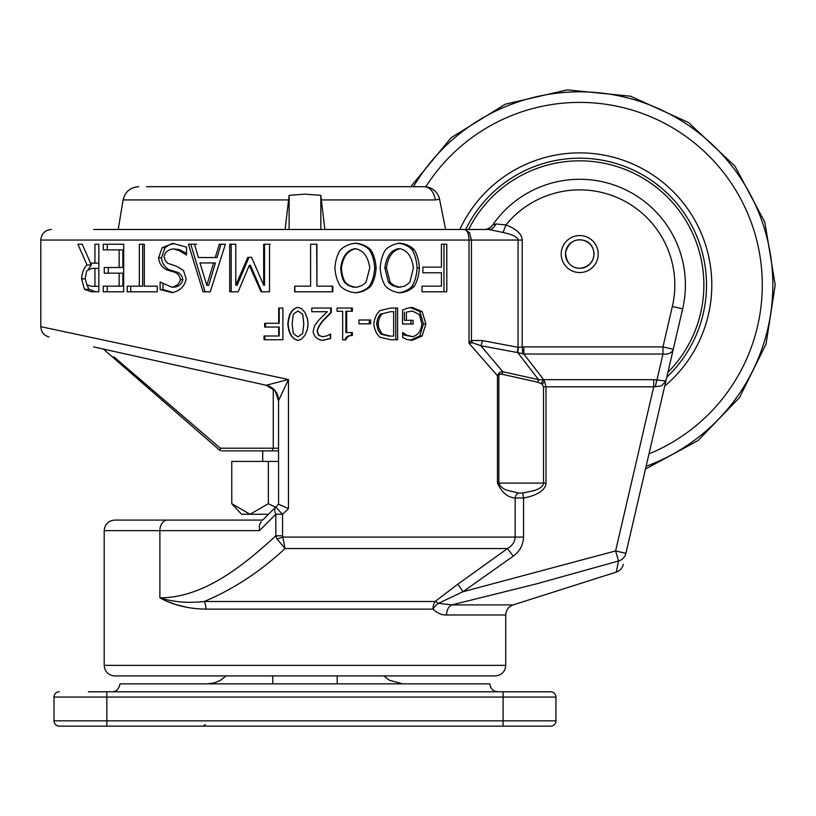 <?xml version="1.0" encoding="UTF-8"?>
<svg xmlns="http://www.w3.org/2000/svg" width="816" height="816" viewBox="0 0 816 816"><rect width="100%" height="100%" fill="white"/><g stroke="black" fill="none" stroke-linecap="round" stroke-linejoin="round"><path stroke-width="1.22" d="M544.68 381.623L543.517 379.899L538.55 379.654A5.284 2.438 -82 0 0 537.958 382.214L542.232 384.224A5.284 1.897 132.9 0 1 544.68 381.623L545.986 386.815L543.527 386.815L543.527 483.092C543.395 485.989 540.294 488.478 534.245 490.569L522.719 493.017L523.566 497.974A34.15 15.851 0 0 0 545.986 483.092L545.986 386.815L653.708 386.815L615.621 550.922L618.528 561A10.567 10.455 -166.9 0 0 625.913 553.319L625.913 553.319C622.516 567.967 622.516 567.967 625.913 553.319L682.645 308.846A105.672 105.672 0 0 0 492.752 224.92A10.567 10.567 0 0 1 484.061 229.49A10.567 10.567 0 0 0 492.752 224.92L495.873 223.972A10.567 7.895 -90 0 1 488.927 229.49L93.636 229.49M488.927 229.49L503.054 232.489L505.951 224.93A95.105 95.105 0 0 1 672.353 306.459L662.969 346.892L523.831 346.892A38.25 21.757 50.4 0 0 522.199 346.963L518.374 347.351A10.567 3.825 92.7 0 1 517.681 352.522L522.791 353.807L522.199 346.963L522.199 240.057A53.927 21.134 0 0 0 505.951 224.93L495.873 223.972M394.791 186.691L410.723 186.691L451.217 137.639L505.328 104.183L567.314 89.872L630.605 96.217L688.51 122.543L734.9 166.076L764.847 222.197L775.2 284.968L766.061 344.026L739.51 397.565L698.017 440.589L645.466 469.057L633.012 522.719M579.717 235.559A18.493 18.493 0 0 1 595.731 263.303A18.493 18.493 0 0 1 563.693 263.303A18.493 18.493 0 0 1 579.717 235.559M503.054 232.489L503.482 232.58C512.978 234.661 517.844 237.15 518.058 240.057L518.058 347.3L482.46 340.598A10.567 4.019 105 0 1 480.757 345.688L517.038 352.471A10.567 4.121 -83.6 0 0 518.058 347.3L518.374 347.351M665.907 380.98L653.708 379.675L543.701 379.675L523.831 354.032L662.969 354.032A10.567 7.038 13.1 0 0 673.261 349.289L662.969 346.892L662.969 354.032L656.951 379.95A10.567 1.612 99.7 0 0 655.381 386.723L661.603 385.835L665.907 380.98M653.708 379.675L653.708 386.815L655.381 386.723M446.556 614.978A10.567 7.456 -90 0 1 451.748 604.911L438.508 603.32A10.567 5.273 -44 0 0 433.01 609.124C437.243 613.173 441.762 615.131 446.556 614.978L505.747 614.978C506.022 610.021 508.48 606.665 513.111 604.911L451.748 604.911L535.969 584.011L618.528 561L616.253 572.098C619.966 570.782 622.322 568.222 623.342 564.407M482.46 340.598L471.444 340.445L471.444 240.057L469.455 232.58L464.63 229.49C467.272 230.081 468.741 233.6 469.016 240.057L469.016 343.291L497.454 375.717L498.851 375.717L499.351 374.34L500.973 374.003L537.958 382.214M523.831 346.892L523.831 354.032L522.791 353.807M93.636 346.892L266.138 385.234L275.074 390.782L278.552 400.707A15.851 15.851 0 0 0 266.138 385.234L93.636 346.892M278.552 400.615L288.466 379.511L266.302 385.234A15.851 15.8 -0 0 1 278.552 400.615L278.552 504.227L262.701 520.078L114.77 520.078C108.355 520.7 104.825 524.229 104.203 530.645L159.885 530.645A10.567 7.64 -90 0 1 167.515 520.078M541.13 383.398L543.517 379.899A14.504 5.018 114.5 0 1 543.701 379.675M457.898 584.134L435.081 601.494A10.567 3.631 45.2 0 1 438.508 603.32L462.937 591.753L513.244 556.165L507.532 548.536L457.898 584.134L462.937 591.753L615.621 550.922L625.913 553.319M472.352 342.73A10.567 3.723 62 0 0 471.444 340.445L470.179 341.853A21.481 9.874 -38.1 0 0 469.016 343.291L472.352 342.73L480.757 345.688L502.87 371.739C500.483 371.515 498.678 372.841 497.454 375.717L497.454 483.092C501.718 492.456 507.613 497.434 515.161 498.015L523.566 497.974L523.566 537.091L515.161 537.091C514.886 541.855 512.346 545.669 507.532 548.536L285.049 548.536L282.571 535.796L275.828 535.796L277.083 539.05L285.049 548.536C260.294 571.608 233.366 589.264 204.265 601.494A10.567 5.212 -90 0 1 205.867 609.124L433.01 609.124A10.567 6.742 90 0 1 435.081 601.494L204.265 601.494C188.425 603.32 173.635 602.106 159.885 597.853C173.002 605.095 188.333 608.858 205.867 609.124M282.571 535.796L282.571 514.264L288.466 508.603L278.552 504.227L262.701 520.078M288.466 508.603L288.466 379.511L40.8 326.675C41.157 332.041 43.911 335.478 49.062 336.988M297.932 340.384C291.955 339.028 288.589 333.53 287.824 323.891C288.619 314.129 291.985 308.621 297.932 307.377L301.43 308.56L304.97 312.487L307.489 318.75L308.081 323.87L307.479 329.083L304.97 335.315L301.41 339.221L297.932 340.384M337.079 311.284L337.079 308.04L352.369 308.04L352.369 311.284L346.698 311.284L346.698 332.53L352.369 332.53L352.369 335.427C348.718 335.621 346.565 337.09 345.913 339.844L342.659 339.844L342.659 311.284L337.079 311.284M379.991 337.232C376.472 334.07 374.411 329.623 373.81 323.87C374.473 318.25 376.553 313.823 380.042 310.59L390.731 308.04L397.606 308.04L397.606 339.742L390.813 339.742L379.991 337.232M406.868 308.356L412.243 307.428L422.158 311.569L425.85 323.921L422.127 335.968L412.223 340.313L406.827 339.436L402.655 337.589L402.655 332.5L406.705 335.172L412.672 336.661C417.843 335.325 420.934 331.123 421.923 324.054L419.312 314.446L412.386 311.08L406.399 312.1L406.399 320.3L413.141 320.3L413.141 323.993L402.543 323.993L402.543 310.151L406.868 308.356M358.948 323.84L358.948 319.994L370.637 319.994L370.637 323.84L358.948 323.84M311.783 311.722L311.783 308.04L331.286 308.04L331.286 312.538L323.656 320.168C319.77 324.656 317.679 328.43 317.404 331.469L318.964 335.458L322.84 336.743L327.328 335.733L330.623 333.989L330.623 338.507L322.534 340.415C317.169 339.517 314.017 336.61 313.089 331.704L314.731 325.36L318.964 319.943L327.328 311.722L311.783 311.722M264.058 339.742L264.058 335.998L278.684 335.998L278.684 327.053L264.67 327.053L264.67 323.299L278.684 323.299L278.684 308.04L282.887 308.04L282.887 339.742L264.058 339.742M103.244 244.239L123.685 244.239L123.685 291.791L103.244 291.791L103.244 286.171L119.146 286.171L119.146 273.146L104.264 273.146L104.264 267.515L119.146 267.515L119.146 249.869L103.244 249.869L103.244 244.239M162.18 247.707L172.778 243.392L186.507 247.095L186.507 255.031L179.143 250.563L173.176 248.87C167.872 249.727 164.852 252.368 164.098 256.805L165.189 260.488L167.504 263.221L176.531 266.251L183.457 270.443L186.201 279.041C184.518 286.467 179.826 290.996 172.145 292.638L160.12 289.558L160.12 282.01L171.778 287.171C176.531 286.355 179.387 283.866 180.356 279.694C179.846 276.134 178.031 273.666 174.92 272.299L166.525 269.79C161.782 267.26 159.14 263.262 158.569 257.805L162.18 247.707L165.036 247.707L169.075 244.984L174.247 243.464M229.704 291.791L229.704 244.239L235.773 244.239L235.773 285.202L247.829 257.346L251.593 257.346L263.68 285.202L263.68 244.239L269.515 244.239L269.515 291.791L260.987 291.791L249.329 265.322L238.16 291.791L229.704 291.791M355.684 292.801C349.595 292.169 344.556 290.027 340.547 286.365C337.334 281.632 335.447 275.522 334.897 268.015C335.407 260.61 337.294 254.51 340.547 249.716C344.76 245.902 349.809 243.739 355.684 243.239C361.672 243.8 366.659 245.963 370.637 249.716C373.789 254.47 375.615 260.569 376.105 268.015C375.595 275.482 373.759 281.591 370.597 286.365C366.639 290.088 361.661 292.23 355.684 292.801M422.025 291.791L422.025 286.171L441.425 286.171L441.425 272.758L422.861 272.758L422.861 267.128L441.425 267.128L441.425 244.239L446.801 244.239L446.801 291.791L422.025 291.791M400.095 292.801C394.301 292.169 389.477 290.027 385.631 286.365C382.531 281.632 380.715 275.522 380.185 268.015C380.674 260.61 382.49 254.51 385.631 249.716C389.681 245.902 394.505 243.739 400.095 243.239C405.787 243.8 410.499 245.963 414.232 249.716C417.19 254.47 418.894 260.569 419.363 268.015C418.883 275.482 417.16 281.591 414.191 286.365C410.468 290.088 405.766 292.23 400.095 292.801M310.6 244.239L316.924 244.239L316.924 286.171L332.826 286.171L332.826 291.791L294.658 291.791L294.658 286.171L310.6 286.171L310.6 244.239M219.31 244.239L225.389 244.239L210.263 291.791L203.031 291.791L188.445 244.239L194.463 244.239A2770.82 1082.149 70.4 0 0 198.4 257.54L215.24 257.54A2770.82 874.13 -71 0 1 219.31 244.239M139.342 244.239L144.31 244.239L144.31 286.171L157.264 286.171L157.264 291.791L127.225 291.791L127.225 286.171L139.342 286.171L139.342 244.239M86.996 264.935L77.887 244.239L82.192 244.239L90.627 263.16L94.942 263.16L94.942 244.239L98.838 244.239L98.838 291.791L91.392 291.791L84.497 289.292L81.58 278.888C82.09 272.483 83.895 267.832 86.996 264.935L91.351 264.935L88.505 258.56M517.038 352.471A10.567 8.752 147.8 0 0 517.681 352.522L538.55 379.654L502.87 371.739A5.284 2.366 -72.8 0 0 501.952 374.228M593.977 254.051A14.27 14.27 0 0 1 579.717 268.321A14.27 14.27 0 0 1 565.447 254.051A14.27 14.27 0 0 1 579.717 239.792A14.27 14.27 0 0 1 593.977 254.051M522.719 493.017L518.537 493.037A5.284 4.151 -75.9 0 0 515.161 498.015L515.161 537.091L282.775 537.091L277.083 539.05M261.222 521.557L259.315 525.422L259.447 530.645L159.885 530.645L159.885 597.842C202.337 597.751 241.087 567.865 275.828 535.796L275.828 514.264A10.567 6.283 45 0 1 275.992 506.787A10.567 0.632 -135 0 0 282.571 514.264L275.828 514.264L259.447 530.645M518.537 493.037L508.399 490.569C503.717 489.467 500.534 486.979 498.851 483.092L497.454 483.092M298.075 340.384C292.22 339.028 288.915 333.53 288.17 323.891C288.946 314.129 292.24 308.621 298.075 307.377M304.97 312.487L307.438 318.75L308.02 323.87L307.428 329.083L304.97 335.315M351.421 308.04L351.421 311.284M346.698 332.53L345.862 332.53L345.862 311.284L346.698 311.284M351.421 332.53L351.421 335.427L352.369 335.427M351.421 335.427C347.84 335.621 345.729 337.09 345.097 339.844M395.75 308.04L395.75 339.742M410.101 307.428L419.812 311.569L423.433 323.921L419.791 335.968L410.081 340.313M402.655 333.877L404.665 335.172L406.705 335.172M404.665 335.172L412.672 336.661M406.399 312.1L412.386 311.08M404.369 312.1L404.369 320.3L406.399 320.3M410.978 320.3L410.978 323.993M369.322 319.994L369.322 323.84M330.766 308.04L330.766 312.538L331.286 312.538M330.766 312.538L323.289 320.168C319.474 324.656 317.424 328.43 317.159 331.469L318.689 335.458L322.84 336.743M330.113 334.183L330.623 338.507M330.113 338.507L322.177 340.415M264.884 339.742L264.884 335.998M278.684 327.053L279.215 327.053L279.215 335.998L278.684 335.998M265.475 327.053L265.475 323.299M279.215 308.04L279.215 323.299L278.684 323.299M107.273 291.791L107.273 286.171M119.146 273.146L122.859 273.146L122.859 286.171L119.146 286.171M108.283 273.146L108.283 267.515M119.146 249.869L122.859 249.869L122.859 267.515L119.146 267.515M107.273 249.869L107.273 244.239M186.507 253.348L179.275 249.604L173.176 248.87M173.267 292.556L163.016 289.558L160.12 289.558M163.016 289.558L163.016 283.968M165.036 247.707L161.497 257.805C162.047 263.262 164.648 267.26 169.289 269.79L177.521 272.299C180.571 273.666 182.345 276.134 182.845 279.694C181.897 283.866 179.092 286.355 174.44 287.171L171.778 287.171M231.203 291.791L231.203 244.239M248.972 257.346L237.16 285.202L235.773 285.202M264.506 244.239L264.506 285.202L263.68 285.202M269.515 244.239L270.229 244.239M261.865 291.791L250.441 265.322L249.329 265.322M354.664 243.239C360.539 243.8 365.425 245.963 369.322 249.716C372.412 254.47 374.197 260.569 374.687 268.015C374.187 275.482 372.382 281.591 369.291 286.365L370.597 286.365M369.291 286.365C365.405 290.088 360.529 292.23 354.664 292.801M441.425 244.239L443.965 244.239L443.965 291.791M398.188 243.239C403.767 243.8 408.388 245.963 412.049 249.716C414.946 254.47 416.619 260.569 417.078 268.015C416.609 275.482 414.926 281.591 412.009 286.365L414.191 286.365M412.009 286.365C408.367 290.088 403.757 292.23 398.188 292.801M316.679 244.239L316.924 286.171M332.265 286.171L332.265 291.791M294.862 291.791L294.862 286.171M205.071 291.791L190.771 244.239M194.463 244.239L196.676 244.239M221.024 244.239A2816.689 890.287 -71.4 0 0 217.036 257.54L215.24 257.54M139.342 286.171L142.657 286.171L142.657 244.239L144.31 244.239M130.774 291.791L130.774 286.171M98.838 263.16L94.942 263.16M98.838 291.791L95.666 291.791L88.913 289.292L86.955 284.825M88.23 269.433L91.351 264.935M195.952 608.644L192.474 608.246M187.639 607.492L175.736 604.544M175.114 604.35L167.219 601.382M302.736 314.313L298.075 310.896L293.26 314.231L292.138 323.891L293.291 333.581L297.932 336.865L302.665 333.53L303.787 323.87L302.736 314.313L297.932 310.896M297.932 336.865L302.705 333.53L303.766 323.87L302.685 314.313M390.619 311.692L380.215 314.242L377.696 318.505L376.584 323.921L378.216 330.358L381.092 334.193L388.906 336.1L393.649 336.1L393.649 311.692L390.619 311.692L382.286 313.803L379.787 317.118L378.216 321.994L378.583 327.369L381.521 333.183L382.653 334.193L390.619 336.1M355.643 248.717L354.634 248.717C346.82 250.471 342.179 256.897 340.7 268.015C341.068 273.962 342.322 278.756 344.474 282.387L348.106 285.294L352.9 287.13L357.439 287.14L362.294 285.325L365.966 282.387L369.74 268.015C368.281 256.897 363.579 250.471 355.643 248.717C347.677 250.471 342.934 256.897 341.435 268.015C341.802 273.962 343.087 278.756 345.28 282.387L349.462 285.549L355.643 287.324M400.054 248.717L398.157 248.717C390.711 250.471 386.274 256.897 384.846 268.015L388.467 282.387L392.384 285.549L398.157 287.324L404.552 286.243L409.826 282.387L413.386 268.015C412.029 256.897 407.582 250.471 400.054 248.717C392.465 250.471 387.937 256.897 386.478 268.015L390.17 282.387L394.169 285.549L400.054 287.324M206.785 285.325L208.743 285.325L215.444 262.936L199.981 262.936L206.785 285.325L213.608 262.936M114.77 675.934L495.179 675.934C501.595 675.311 505.114 671.792 505.747 665.366L104.203 665.366C104.825 671.792 108.355 675.311 114.77 675.934M380.735 313.803L382.286 313.803M381.092 334.193L382.653 334.193M86.669 270.912L85.16 278.389L86.843 284.702L91.188 286.324L94.942 286.324L94.942 268.444L91.627 268.444L86.669 270.912M98.838 268.444L94.942 268.444M98.838 286.324L94.942 286.324M402.716 683.859L389.507 680.32L383.846 675.934M497.821 691.784C493.007 691.315 490.365 688.673 489.896 683.859L120.054 683.859C118.799 689.204 116.158 691.846 112.129 691.784M337.202 683.859L337.202 675.934M106.845 691.784L106.845 697.068L54.009 697.068A5.284 5.284 0 0 1 59.293 691.784A5.284 5.284 0 0 0 54.009 697.068L54.009 720.844A5.284 5.284 0 0 0 59.293 726.128L106.845 726.128L106.845 697.068L555.941 697.068L555.941 720.844L555.941 697.068A5.284 5.284 0 0 0 550.657 691.784L88.352 691.784M106.845 726.128L550.657 726.128A5.284 5.284 0 0 0 555.941 720.844L54.009 720.844A5.284 5.284 0 0 0 59.293 726.128M88.352 726.128L69.605 726.128L88.352 726.128M262.701 461.428L262.701 450.86M231.764 503.696L250.063 514.264L241.567 514.264L231.764 503.696L231.764 461.428L278.552 461.428M268.515 514.264L250.063 514.264L268.372 503.696L275.522 507.256M268.372 461.428L268.372 503.696M129.295 371.606L219.688 450.218L220.177 450.544L220.34 448.219L113.832 356.786M221.422 450.86L278.552 450.86L272.003 450.86L273.268 448.219L273.268 388.895M219.749 450.259L103.357 349.054M285.11 229.49L289.119 195.35L304.97 194.116L320.821 195.35L324.839 229.49M320.821 229.49L320.821 195.35M289.119 229.49L289.119 195.35M321.769 199.93L435.265 199.93A15.851 11.353 90 0 0 424.065 186.691A15.851 15.851 0 0 1 439.61 199.43A15.851 15.851 0 0 0 424.065 186.691L146.472 186.691M410.723 186.691L387.702 186.691M424.065 186.691A15.851 15.851 0 0 1 439.61 199.43L445.618 229.49L439.61 199.43A15.851 0.52 168.7 0 0 435.265 199.93M465.691 229.49A126.806 126.806 0 0 1 706.513 284.968A126.806 126.806 0 0 1 666.805 377.125M672.353 306.459L682.645 308.846A105.672 105.672 0 0 0 492.752 224.92M522.199 240.057L40.8 240.057C41.422 233.631 44.951 230.112 51.367 229.49M513.244 556.165C519.731 551.381 523.178 545.027 523.566 537.091M498.851 375.717L498.851 483.092L545.986 483.092M542.232 384.224L543.527 386.815M419.812 311.569L422.158 311.569M423.433 323.921L425.85 323.921M419.791 335.968L422.127 335.968M182.845 279.694L180.356 279.694M177.521 272.299L174.92 272.299M169.289 269.79L166.525 269.79M161.497 257.805L158.569 257.805M369.322 249.716L370.637 249.716M374.687 268.015L376.105 268.015M412.049 249.716L414.232 249.716M417.078 268.015L419.363 268.015M88.913 289.292L84.497 289.292M85.18 278.888L81.58 278.888M376.584 323.921L378.043 323.921M340.7 268.015L341.435 268.015M344.474 282.387L345.28 282.387M384.846 268.015L386.478 268.015M388.467 282.387L390.17 282.387M550.657 726.128A5.284 5.284 0 0 0 555.941 720.844M503.105 726.128L503.105 691.784M555.941 697.068A5.284 5.284 0 0 0 550.657 691.784M278.552 448.219L220.34 448.219M118.198 229.49L123.124 199.93L288.181 199.93M413.467 186.691A193.117 193.117 0 0 1 772.834 284.968A193.117 193.117 0 0 1 646.109 466.313M425.779 186.782A182.58 182.58 0 0 1 762.287 284.968A182.58 182.58 0 0 1 648.985 453.89M664.734 386.05A132.09 132.09 0 0 0 608.114 155.968A132.09 132.09 0 0 0 459.836 229.49M468.639 229.49A124.165 124.165 0 0 1 703.871 284.968A124.165 124.165 0 0 1 667.906 372.351M513.111 604.911L616.253 572.098M40.8 240.057L40.8 326.675M579.717 268.321C570.843 267.811 566.11 262.507 565.539 252.409C568.64 242.311 574.76 238.313 583.899 240.414C596.312 242.75 599.546 265.7 579.717 268.321M104.203 530.645L104.203 665.366M505.747 614.978L505.747 665.366M226.093 675.934L220.493 680.289L214.516 682.839L207.652 683.859L198.665 683.859M205.03 683.859L207.233 683.859M272.748 683.859L272.748 675.934M205.316 724.669L202.949 726.128M123.124 199.93C125.123 191.719 130.336 187.303 138.761 186.691"/></g></svg>
